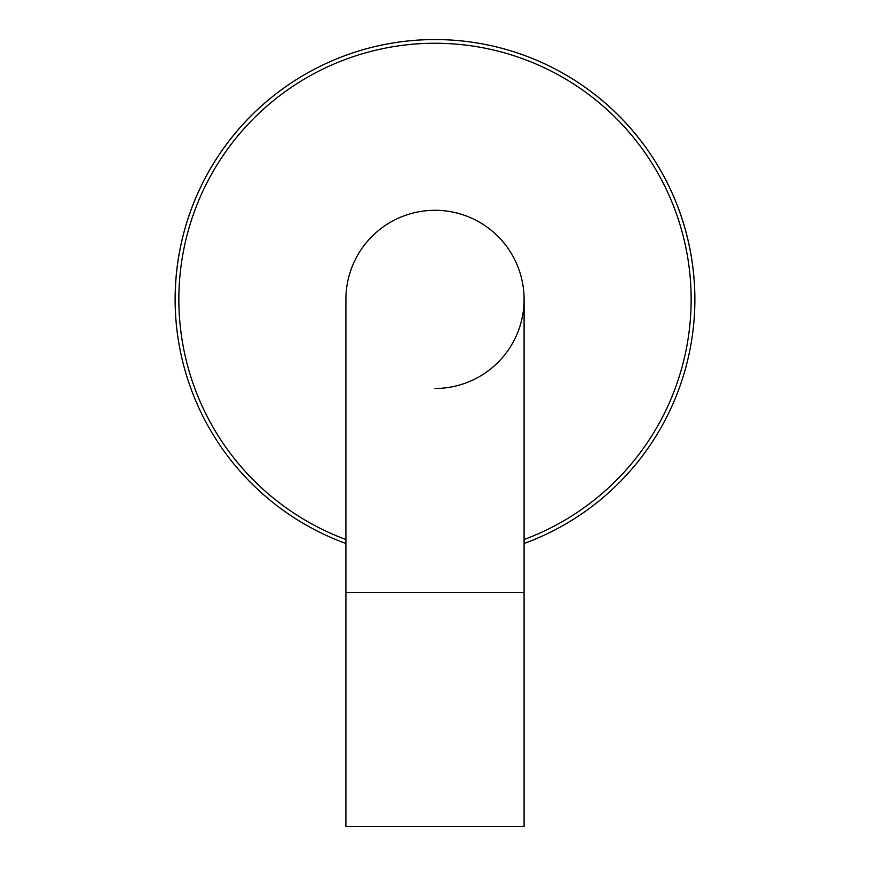 <?xml version="1.0" encoding="UTF-8"?>
<svg xmlns="http://www.w3.org/2000/svg" width="870" height="870" viewBox="0 0 870 870"><rect width="100%" height="100%" fill="white"/><g stroke="black" fill="none" stroke-linecap="round" stroke-linejoin="round"><path stroke-width="1.3" d="M524.088 543.489A259.836 259.836 0 0 0 435 39.552A259.836 259.836 0 0 0 345.912 543.489M435 388.477A89.088 89.088 0 0 0 524.088 299.389A89.088 89.088 0 0 0 435 210.301A89.088 89.088 0 0 0 345.912 299.389A89.088 89.088 0 0 1 435 210.301A89.088 89.088 0 0 0 345.912 299.389L345.912 826.5L524.088 826.5L524.088 592.644L345.912 592.644M524.088 299.4A89.088 89.088 0 0 0 435 210.301A89.088 89.088 0 0 1 524.088 299.389A89.088 89.088 0 0 0 524.088 299.389L524.088 592.644M694.836 299.389A259.836 259.836 0 0 0 435 39.552A259.836 259.836 0 0 0 175.164 299.389M524.088 539.53A256.128 256.128 0 0 0 435 43.261A256.128 256.128 0 0 0 345.912 539.53"/></g></svg>

